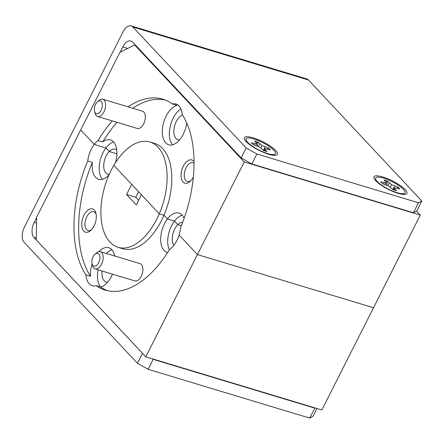 <?xml version="1.0" encoding="UTF-8"?>
<svg xmlns="http://www.w3.org/2000/svg" width="444" height="444" viewBox="0 0 444 444"><rect width="100%" height="100%" fill="white"/><g stroke="black" fill="none" stroke-linecap="round" stroke-linejoin="round"><path stroke-width="0.67" d="M98.696 262.704A6.71 3.702 -73.2 0 0 99.473 254.939A6.71 3.702 -73.2 0 0 95.022 254.207A6.71 3.702 -73.2 0 0 93.123 256.754A6.71 3.702 -73.2 0 0 92.113 263.836A6.71 3.702 -73.2 0 0 98.696 262.704M102.175 271.04A13.048 7.204 -73.2 0 0 106.077 282.023A13.048 7.204 -73.2 0 0 107.664 282.173M95.022 254.207L96.559 252.864A9.019 4.978 106.8 0 1 100.361 251.654A9.019 4.978 106.8 0 1 101.498 264.285A9.019 4.978 106.8 0 1 95.149 268.92A9.019 4.978 106.8 0 1 92.646 265.806L92.113 263.836M96.126 214.224A9.812 5.417 -73.2 0 0 93.701 211.721A9.812 5.417 -73.2 0 0 86.791 216.766A9.812 5.417 -73.2 0 0 88.029 230.514A9.812 5.417 -73.2 0 0 91.431 229.77M106.244 253.43A20.552 11.339 106.8 0 1 111.96 249.85M100.655 287.013A20.552 11.339 106.8 0 1 98.107 269.813M95.149 268.92L134.859 280.908A9.019 4.978 -73.2 0 0 141.209 276.273A9.019 4.978 -73.2 0 0 140.071 263.642L100.361 251.654M94.056 225.935A12.121 6.688 106.8 0 1 90.632 230.541A12.121 6.688 106.8 0 1 82.584 229.221A12.121 6.688 106.8 0 1 83.988 215.185A12.121 6.688 106.8 0 1 95.887 213.137A12.121 6.688 106.8 0 1 94.056 225.935M112.449 274.142A20.552 11.339 106.8 0 1 111.361 276.518A20.552 11.339 106.8 0 1 100.81 287.057L96.126 285.642A20.552 11.339 -73.2 0 1 92.202 285.67A20.552 11.339 -73.2 0 1 85.859 274.797L90.543 276.212A20.552 11.339 106.8 0 1 92.086 263.747M149.906 141.975L154.584 143.39A55.017 30.359 106.8 0 1 163.953 215.24L159.274 213.825A55.017 30.359 106.8 0 1 156.843 219.031A55.017 30.359 106.8 0 1 118.098 247.308A55.017 30.359 106.8 0 1 111.155 170.257A55.017 30.359 106.8 0 1 113.847 165.329L159.274 213.825L141.431 194.777L136.314 204.906L126.573 194.505L131.685 184.377L113.847 165.329A55.017 30.359 106.8 0 1 149.906 141.975A55.017 30.359 106.8 0 1 159.274 213.825L163.953 215.24L167.438 218.959L174.459 221.079L177.8 224.642A13.048 7.204 -73.2 0 0 174.664 229.087A13.048 7.204 -73.2 0 0 173.798 245.388M138.628 200.322L135.792 197.291L126.573 194.505M135.792 197.291L138.589 191.747M416.522 211.094L420.29 215.112L373.504 307.742L197.441 254.579L373.504 307.742L321.85 409.995L145.793 356.832L197.441 254.579L179.11 235.004A20.552 11.339 -73.2 0 1 176.906 240.448A20.552 11.339 -73.2 0 1 169.491 249.5A99.711 55.023 106.8 0 1 105.178 290.093A99.711 55.023 106.8 0 1 96.126 285.642M107.548 290.709A99.711 55.023 106.8 0 1 100.81 287.057M109.008 174.819A20.552 11.339 106.8 0 1 98.607 179.293A20.552 11.339 106.8 0 1 92.413 162.393L87.729 160.978A99.711 55.023 106.8 0 0 85.859 274.797M90.543 276.212A99.711 55.023 106.8 0 1 92.413 162.393M98.934 251.593A20.552 11.339 106.8 0 1 108.769 247.735A20.552 11.339 106.8 0 1 114.741 255.994M167.588 252.547A20.552 11.339 106.8 0 1 167.116 252.425A20.552 11.339 106.8 0 1 164.524 223.643A20.552 11.339 106.8 0 1 167.438 218.959L174.459 221.079L177.8 224.642L181.341 225.713L177.8 224.642A13.048 7.204 -73.2 0 1 182.712 222.211M184.105 218.398A20.552 11.339 106.8 0 0 178.999 213.076A20.552 11.339 106.8 0 0 167.438 218.959L163.953 215.24A55.017 30.359 106.8 0 1 161.527 220.446A55.017 30.359 106.8 0 1 122.783 248.723L118.098 247.308M115.462 162.693A20.552 11.339 106.8 0 0 110.489 139.943A20.552 11.339 106.8 0 0 102.736 141.947L98.057 140.532A20.552 11.339 -73.2 0 0 94.245 144.405A20.552 11.339 -73.2 0 0 91.331 149.09A20.552 11.339 -73.2 0 0 87.729 160.978M102.442 179.293A20.552 11.339 106.8 0 1 103.041 152.625A20.552 11.339 106.8 0 1 105.955 147.941L94.245 144.405L80.708 129.953L119.941 52.281L134.687 45.005L135.648 45.299M145.793 356.832L36.247 239.882L36.608 217.255L80.708 129.953L94.245 144.405L105.955 147.941L109.291 151.504A13.048 7.204 -73.2 0 0 106.155 155.949A13.048 7.204 -73.2 0 0 107.803 174.231A13.048 7.204 -73.2 0 0 109.191 174.398M116.916 153.807L109.291 151.504L116.916 153.807M169.292 249.828A20.552 11.339 106.8 0 1 171.545 225.763A20.552 11.339 106.8 0 1 174.459 221.079A20.552 11.339 106.8 0 1 182.19 215.196M420.29 215.112L244.233 161.955L197.441 254.579L179.11 235.004A20.552 11.339 -73.2 0 0 180.63 227.456A99.711 55.023 106.8 0 0 182.284 114.707A20.552 11.339 -73.2 0 0 175.957 104.029A20.552 11.339 -73.2 0 0 172.339 103.974L177.017 105.389A20.552 11.339 106.8 0 0 166.167 116.006A20.552 11.339 106.8 0 0 168.759 144.788A20.552 11.339 106.8 0 0 183.233 134.227A20.552 11.339 106.8 0 0 186.752 123.005M113.681 142.058A20.552 11.339 106.8 0 0 105.955 147.941L109.291 151.504A13.048 7.204 -73.2 0 1 115.346 149.245A13.048 7.204 -73.2 0 1 116.75 149.994M244.233 161.955L134.687 45.005M193.351 176.984A12.121 6.688 106.8 0 1 189.954 181.535A12.121 6.688 106.8 0 1 181.907 180.214A12.121 6.688 106.8 0 1 183.311 166.178A12.121 6.688 106.8 0 1 194.039 161.577M97.586 116.478L137.296 128.466A9.019 4.978 -73.2 0 0 143.645 123.832A9.019 4.978 -73.2 0 0 142.507 111.205L102.797 99.212A9.019 4.978 106.8 0 1 103.935 111.844A9.019 4.978 106.8 0 1 97.586 116.478A9.019 4.978 106.8 0 1 95.083 113.364L94.55 111.394A6.71 3.702 -73.2 0 0 101.132 110.262A6.71 3.702 -73.2 0 0 101.909 102.497A6.71 3.702 -73.2 0 0 97.458 101.765A6.71 3.702 -73.2 0 0 95.56 104.318A6.71 3.702 -73.2 0 0 94.55 111.394M102.736 141.947A99.711 55.023 106.8 0 1 117.016 122.344M132.773 108.264A99.711 55.023 106.8 0 1 165.135 99.989M98.057 140.532A99.711 55.023 106.8 0 1 112.332 120.929M128.094 106.849A99.711 55.023 106.8 0 1 162.82 99.19A99.711 55.023 106.8 0 1 172.339 103.974M97.458 101.765L98.995 100.422A9.019 4.978 106.8 0 1 102.797 99.212M194.039 163.248A9.812 5.417 -73.2 0 0 193.023 162.715A9.812 5.417 -73.2 0 0 186.114 167.76A9.812 5.417 -73.2 0 0 187.351 181.502A9.812 5.417 -73.2 0 0 190.754 180.758M172.594 144.794A20.552 11.339 106.8 0 1 173.193 118.126A20.552 11.339 106.8 0 1 180.875 108.902M182.445 114.946A13.048 7.204 -73.2 0 0 176.307 121.451A13.048 7.204 -73.2 0 0 177.955 139.732A13.048 7.204 -73.2 0 0 179.537 139.882M268.581 154.229A18.476 4.69 26.8 0 0 276.268 155.172A18.476 4.69 26.8 0 0 272.15 147.419A18.476 4.69 26.8 0 0 253.241 137.851A18.476 4.69 26.8 0 0 244.444 139.1A18.476 4.69 26.8 0 0 268.581 154.229M398.096 193.334A18.476 4.69 26.8 0 0 405.777 194.278A18.476 4.69 26.8 0 0 401.659 186.53A18.476 4.69 26.8 0 0 382.75 176.956A18.476 4.69 26.8 0 0 373.959 178.205A18.476 4.69 26.8 0 0 398.096 193.334M131.18 25.913L306.782 78.932A11.544 6.371 106.8 0 1 308.48 80.02L132.878 26.995A11.544 6.371 -73.2 0 0 131.18 25.913A11.544 6.371 -73.2 0 0 123.049 31.846L24.359 227.223A11.544 6.371 -73.2 0 0 24.115 242.307L137.44 363.286L142.535 353.352M36.275 238.162L33.944 237.457A11.544 6.371 106.8 0 1 34.188 222.372L36.513 223.077M127.755 48.424L122.805 46.931A11.544 6.371 106.8 0 1 130.941 40.998A11.544 6.371 106.8 0 1 132.634 42.08L241.164 157.942L246.198 147.974L256.876 153.996L251.842 163.964L241.164 157.942M416.766 210.967L413.392 212.743L418.431 202.775L421.8 200.999L416.766 210.967M316.972 408.519L313.037 416.311L309.668 418.087L315.046 407.936M152.053 358.724L153.152 359.34L148.113 369.308L137.44 363.286M122.805 46.931L120.158 52.176M36.602 217.588L34.188 222.372M413.392 212.743L251.842 163.964M33.944 237.457L142.474 353.319M153.152 359.34L314.702 408.119M418.431 202.775L256.876 153.996M148.113 369.308L309.668 418.087M246.198 147.974L132.878 26.995M421.8 200.999L308.48 80.02M382.645 183.777L388.977 186.092L393.001 189.621A10.95 2.781 26.8 0 0 394.844 190.248A10.95 2.781 26.8 0 0 396.498 190.676L394.727 188.783L394.472 187.745L399.772 188.95A10.95 2.781 26.8 0 0 397.952 187.007L391.614 184.698L387.59 181.169A10.95 2.781 26.8 0 0 384.093 180.109L385.869 182.001L386.125 183.039L380.824 181.835A10.95 2.781 26.8 0 0 382.645 183.777M385.497 184.643L386.125 183.039M383.705 184.099L384.232 182.867M396.986 188.106L397.952 187.007M392.912 189.521L394.544 185.981M390.354 187.091L391.614 184.698M387.873 185.603L389.366 183.056M385.503 181.613A10.662 2.708 -153.2 0 1 387.168 182.179L386.818 185.142M387.168 182.179L387.59 181.169M397.313 187.901A10.662 2.708 -153.2 0 1 397.83 188.361M393.995 189.977L394.727 188.783M393.234 189.705L394.472 187.745M397.119 192.674A16.422 4.168 -153.2 0 1 375.596 179.032A16.422 4.168 -153.2 0 1 383.477 178.116A16.422 4.168 -153.2 0 1 400.094 186.48A16.422 4.168 -153.2 0 1 404.14 193.451A16.422 4.168 -153.2 0 1 397.119 192.674M253.13 144.672L259.468 146.981L263.492 150.516A10.95 2.781 26.8 0 0 265.334 151.143A10.95 2.781 26.8 0 0 266.988 151.571L265.218 149.678L264.963 148.64L270.263 149.844A10.95 2.781 26.8 0 0 268.442 147.902L262.104 145.593L258.081 142.058A10.95 2.781 26.8 0 0 254.584 141.003L256.355 142.896L256.61 143.934L251.315 142.729A10.95 2.781 26.8 0 0 253.13 144.672M255.988 145.532L256.61 143.934M254.196 144.994L254.723 143.762M267.471 149.001L268.442 147.902M263.403 150.416L265.035 146.875M260.844 147.985L262.104 145.593M258.358 146.498L259.851 143.95M255.994 142.507A10.662 2.708 -153.2 0 1 257.659 143.073L257.309 146.037M257.659 143.073L258.081 142.058M267.799 148.796A10.662 2.708 -153.2 0 1 268.32 149.256M264.485 150.871L265.218 149.678M263.725 150.599L264.963 148.64M267.604 153.569A16.422 4.168 -153.2 0 1 246.087 139.927A16.422 4.168 -153.2 0 1 253.968 139.005A16.422 4.168 -153.2 0 1 270.579 147.375A16.422 4.168 -153.2 0 1 274.631 154.346A16.422 4.168 -153.2 0 1 267.604 153.569M376.229 181.257L375.596 179.032M401.975 194.261L404.14 193.451M246.72 142.152L246.087 139.927M272.461 155.156L274.631 154.346"/></g></svg>
